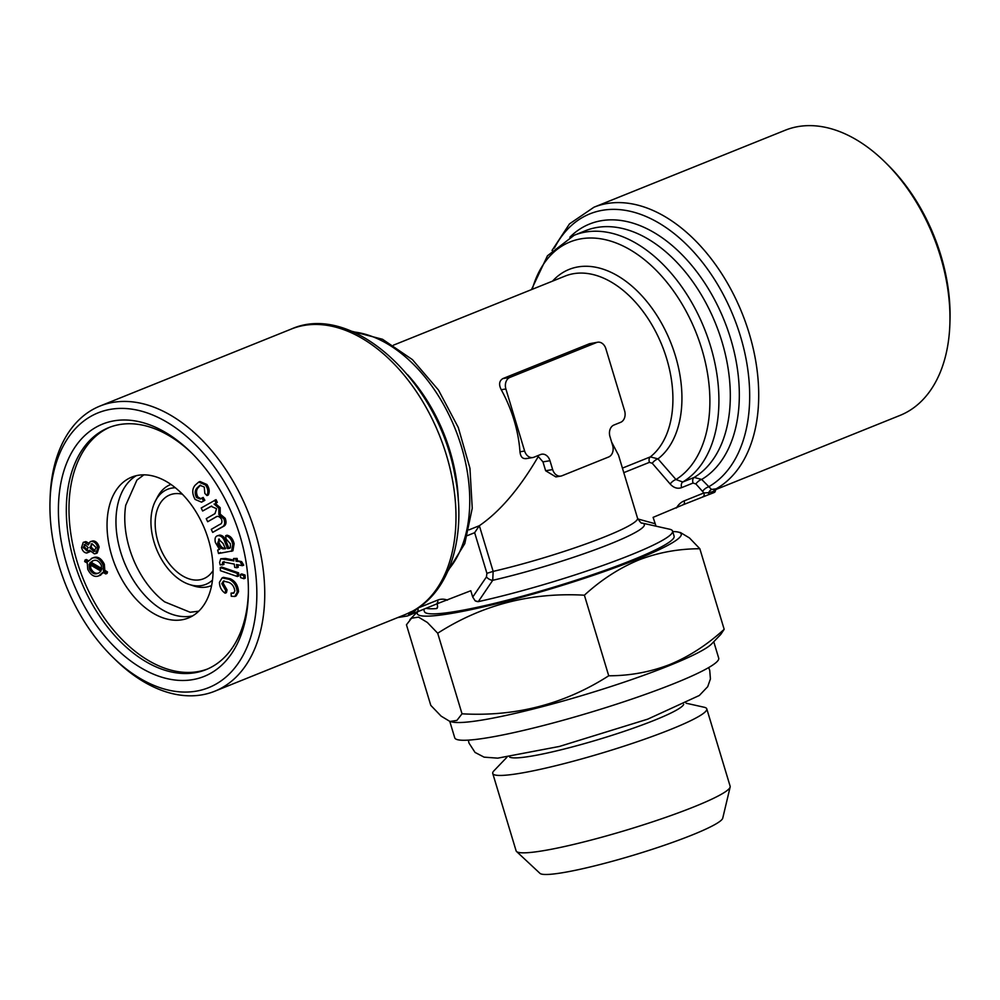 <?xml version="1.0" encoding="UTF-8"?>
<svg xmlns="http://www.w3.org/2000/svg" width="1000" height="1000" viewBox="0 0 1000 1000"><rect width="100%" height="100%" fill="white"/><g stroke="black" fill="none" stroke-linecap="round" stroke-linejoin="round"><path stroke-width="1.5" d="M672.712 531.55A137.863 14.837 163.2 0 1 678.088 532.05L680.6 532.625L689.488 537.962L699.837 548.737C678.2 548.787 657.763 552.575 638.525 560.087C619.212 568.15 601.163 579.85 584.388 595.2C530.9 592.175 482 604.85 437.7 633.225L427.362 622.475L418.525 617.137L411.575 618.188L406.45 624.788L430.788 705.362L441.112 716.125L449.963 721.462L456.912 720.4L462.025 713.812C515.525 716.838 564.425 704.163 608.725 675.788C630.112 675.775 650.55 671.988 670.025 664.425C689.137 656.513 707.188 644.8 724.175 629.312L720.725 634.475L711.812 643.763A137.863 14.837 163.2 0 1 669.15 665.65A137.863 14.837 163.2 0 1 452.537 722.05L450.462 721.587M678.088 532.05A137.863 14.837 163.2 0 1 637.038 559.263A137.863 14.837 163.2 0 1 489.462 605.487A137.863 14.837 163.2 0 1 417.812 611.55M469.025 529.862L479.35 525.7L493.15 571.388L492.738 580.3L478.3 601.638A130.412 14.038 -16.8 0 0 608.375 563.488A130.412 14.038 -16.8 0 0 672.562 531.062A130.412 14.038 -16.8 0 0 669.587 529.212L641.9 523.013M475.175 600.825A5.587 2.812 34.1 0 0 478.3 601.638L475.175 600.825L472.725 597.062L470.812 590.737L436.275 604.087A3.725 2.375 68.1 0 0 436.587 603.987L436.737 603.925M437.137 602.975L437.612 607.062L436.5 608.587L437.625 606.925M437.612 607.062L436.5 608.587A130.412 14.038 -16.8 0 1 425.875 608.312M423.688 609.188L424.4 611.55A130.412 14.038 -16.8 0 0 553.312 587.3A130.412 14.038 -16.8 0 0 674.1 536.163L672.562 531.062M682.9 504.812A3.725 2.375 -111.9 0 0 683.225 504.725L653.112 517.362L656.025 526.175M437.7 633.225L462.025 713.812M584.388 595.2L608.725 675.788M637.812 518.962L655.013 523.688M437.275 608.062A5.587 2.812 34.1 0 1 436.5 608.587M219.225 539.075L217.688 543.1C219.213 547.325 221.475 549.225 224.475 548.787L225.463 548.725L223.1 543.488L218.588 539.2M87.75 569.288L87.287 563.112L84.637 561.562L85.025 560.037L87.825 561.675L92.163 558.162C96.388 556.675 100 558.888 103 564.788L103.488 570.887L106.137 572.45L105.75 573.95L102.963 572.325L98.637 575.913C94.375 577.438 90.75 575.237 87.75 569.288M100.763 575.1L98.637 575.913M93.5 557.625L91.312 558.462L93.5 557.625C97.725 556.138 101.337 558.35 104.338 564.25L104.812 570.35L107.475 571.912L107.075 573.413L105.75 573.95M90.525 563.688L90.75 568.25C93.088 572.663 95.85 574.2 99.025 572.85L100.975 571.15L89.2 564.225L89.412 568.787C91.762 573.2 94.525 574.738 97.7 573.387L98.5 573.112M93.138 560.7L89.85 562.863L101.6 569.788L101.337 565.288C99 560.95 96.275 559.425 93.138 560.7L92.413 560.95M94.325 553.812L89.488 550.225L86.85 553.025C84.35 552.875 82.575 551.062 81.538 547.587L83.238 542.362L84.5 542.15L88.312 544.938L90.175 541.675L91.625 541.425C94.513 541.562 96.575 543.638 97.812 547.638L95.862 553.55L94.325 553.812M90.225 551.55L86.85 553.025M84.213 544.65L85.013 544.513L84.488 547.038L87.6 550.112L86.263 550.65L88.15 547.575L85.013 544.513L83.15 547.575L87.1 550.513M91.838 543.8L91.088 547.112L95.125 550.913L93.8 551.45L96.2 547.625L92.163 543.787L89.763 547.65L93.8 551.45L94.85 551.275M92.163 543.787L91.075 543.987M613.95 425.025A9.312 7.113 80.6 0 0 609.963 436.562L612.638 445.438A9.312 7.113 -99.4 0 1 608.65 456.987L561.987 475.763A9.312 7.113 -99.4 0 1 560.837 476.087A9.312 7.113 -99.4 0 1 552.65 469.575L549.975 460.712A9.312 7.113 80.6 0 0 541.775 454.212A9.312 7.113 80.6 0 0 540.625 454.525L533.962 457.212A9.312 7.113 -99.4 0 1 532.812 457.537A9.312 7.113 -99.4 0 1 524.625 451.025L505.887 388.975A9.312 7.113 -99.4 0 1 509.875 377.425L596.525 342.55A9.312 7.113 -99.4 0 1 597.675 342.225A9.312 7.113 -99.4 0 1 605.862 348.725L624.6 410.788A9.312 7.113 -99.4 0 1 620.612 422.337L613.95 425.025M219.35 539.062L219.025 542.562C220.538 546.788 222.8 548.688 225.8 548.25M218.525 553.513L217.662 550.112L219.475 549.35L215.362 542.438C214.488 538.25 215.45 535.975 218.275 535.625C221.475 535.812 223.775 538.225 225.2 542.85L227.587 548.612L230.387 547.6L230.413 543.825L226.1 538.962L225.662 535.75L226.988 535.212C230.525 535.913 232.9 538.725 234.112 543.65L232.925 550.8L218.525 553.513L220.475 552.513M702.613 496.875A3.725 2.375 -111.9 0 0 702.938 496.788A3.725 2.375 -111.9 0 0 703.925 492.938L695.888 483.95L693.025 483.05L681.625 487.638C677.513 489.062 673.7 487.863 670.188 484.038L652.262 463.288A5.587 2.237 139.4 0 1 657.975 458.862L675.987 479.55L682.775 482.013L694.175 477.438L701.7 479.438L711.55 489.462L716.85 488.725A5.587 3.562 -111.9 0 0 715.387 490.938A3.725 2.375 68.1 0 1 714.262 492.475A3.725 2.375 68.1 0 1 713.938 492.562M670.188 484.038A5.587 2.263 139 0 1 675.987 479.55A130.412 83 -111.9 0 0 670.612 287.038A130.412 83 -111.9 0 0 532.25 289.3M104.3 571.788L99.963 575.375M597.675 342.225L589.513 343.713L502.863 378.587C499.188 380.85 498.638 384.562 501.238 389.738A100.6 64.025 68.1 0 1 519.975 451.8C520.562 457.163 522.888 459.363 526.95 458.375M202.638 511.025L201.213 507.987L216.025 499.663L217.312 502.388L215.413 503.488L220.188 507.675L220.225 514.125L225.2 518.312C226.713 522.537 226.075 525.275 223.287 526.5L212.7 532.388L211.275 529.35L219.762 524.438C221.75 523.837 222.362 522.15 221.588 519.35C219.613 516.362 217.587 515.638 215.525 517.212L207.688 521.737L206.238 518.675L215 513.612L216.575 508.713L211.038 506.287L202.638 511.025L211.7 506.05M213.088 570.575A45.175 28.75 68.1 0 1 203.588 578.737A45.175 28.75 68.1 0 1 160.05 547.562A45.175 28.75 68.1 0 1 169.85 494.913A45.175 28.75 68.1 0 1 182.362 494.212M245.075 575.062L245.212 578.188L243.888 578.725L240.575 577.6L240.425 574.462L243.738 575.6L245.075 575.062L241.762 573.925L240.425 574.462M243.738 575.6L243.888 578.725M106.137 572.45L107.475 571.912M143.875 474.85L136.938 480.062L125.738 505.238A75.912 48.312 -111.9 0 0 129.462 548.45A75.912 48.312 -111.9 0 0 164.625 601.85L190.138 612.25L198.75 611.2M247.7 534.562A148.112 94.262 68.1 0 1 227.188 675.975A148.112 94.262 68.1 0 1 112.5 656.912A148.112 94.262 68.1 0 1 50 501.65A148.112 94.262 68.1 0 1 133.475 409.412A148.112 94.262 68.1 0 1 247.7 534.562M239.988 535.837A136 86.55 68.1 0 1 248.337 594.862A136 86.55 68.1 0 1 138.275 666.175A136 86.55 68.1 0 1 62.175 477.1A136 86.55 68.1 0 1 190.95 452.287A136 86.55 68.1 0 1 239.988 535.837M214.788 691.213L404.087 615.013A153.7 97.812 -111.9 0 0 410.25 612.137L412.75 611.087C450.7 591.4 467.075 534.763 454.913 475.462C438.713 382.088 352.738 301.4 291.238 329.075L100 406.05A153.7 97.812 68.1 0 1 255.263 532.362A153.7 97.812 68.1 0 1 214.788 691.213A153.7 97.812 68.1 0 1 114.95 659.325L112.5 656.912M414.525 610.1A5.587 2.763 -147.1 0 0 414.712 611.025L417.863 608.075A3.725 2.375 68.1 0 1 416.875 611.925L416.875 611.925A3.725 2.375 68.1 0 1 416.55 612.013M291.238 329.075A153.7 97.812 -111.9 0 1 446.5 455.387A153.7 97.812 -111.9 0 1 412.175 611.362A5.587 3.562 -111.9 0 0 410.712 613.562L414.712 611.025A3.725 3.025 64.6 0 1 413.162 613.575L436.587 603.987A3.725 2.375 68.1 0 0 437.575 600.138A22.363 17.075 -99.4 0 1 447.488 600.125M236.925 567.788L234.7 567.35L234.288 564.1L224.45 562.163L222.725 562.1L222.338 563.538L223.675 563L223.962 564.438L220.162 564.925L219.613 562.463L220.738 558.763L233.888 560.887L233.588 558.525L237.15 558.438L237.438 560.8L241.612 561.613L243.725 565.163L242.4 565.7L236.513 564.538L236.925 567.788L238.25 567.263L237.95 564.825M222.338 563.538L222.625 564.975M231.075 593.125L233.475 593.225L234.825 591.025C234.262 586.725 232.237 583.837 228.775 582.388L223.45 581.062L221.8 583.688L223.137 583.15L227.037 589.913L226.438 592.65L225.1 593.188C221.462 590.675 219.562 587.05 219.438 582.325L222.113 577.875L228.962 579.3L230.287 578.763C235.3 581.1 238.05 585.4 238.538 591.688L236.15 595.938L234.812 596.475L231.275 596.263L231.075 593.125L234.075 592.837M89.412 568.787L90.75 568.25M228.962 579.3C233.962 581.638 236.713 585.938 237.2 592.225L238.538 591.688M237.2 592.225L234.812 596.475M560.837 476.087L555.85 476.912L545.638 470.75L542.962 461.875L538.288 456.538C519.612 488.475 499.975 511.538 479.35 525.7L474.65 532.688L467.512 535.562M221.612 567.025L238.6 572.85L238.75 575.975L237.413 576.512L220.425 570.688L220.275 567.562L221.612 567.025M220.275 567.562L237.275 573.375L238.6 572.85M212.488 580.1A51.238 32.6 68.1 0 1 189.137 584.412A51.238 32.6 68.1 0 1 156.475 549A51.238 32.6 68.1 0 1 155.488 500.838A51.238 32.6 68.1 0 1 175.325 487.762M97.812 547.638L99.15 547.1L97.2 553.013L95.862 553.55M50 501.65L50.1 498.2A153.7 97.812 68.1 0 1 100 406.05M216.375 516.788L207.688 521.737M85.025 560.037L86.363 559.5L88.45 560.725M206.938 495.562L208.263 495.025C209.838 491.838 209.4 488.338 206.925 484.5L200.025 481.525L198.7 482.062L205.588 485.037C208.062 488.862 208.512 492.375 206.938 495.562L204.825 493.375L204.262 487.05L199.925 485.325L197.175 487.825L198.512 487.287C196.163 489.675 195.925 492.9 197.825 496.987L200.963 498.713M219.613 535.087L217.062 535.875L219.613 535.087C222.8 535.288 225.113 537.688 226.525 542.312L228.925 548.075L230.075 548M713.763 641.737L718.7 658.125A137.863 14.837 163.2 0 1 674.513 683.388A137.863 14.837 163.2 0 1 534.625 727.738A137.863 14.837 163.2 0 1 454.75 737.825L449.787 721.413M702.475 491.5A5.587 2.275 138.8 0 1 708.325 486.987A149.037 94.85 -111.9 0 0 713.763 278.275A149.037 94.85 -111.9 0 0 554.4 248.088M707.887 494.913A3.725 1.562 -109.7 0 0 708.075 494.875L683.225 504.725A3.725 2.375 -111.9 0 0 684.2 500.875L703.925 492.938L708.725 492.688A5.587 3.375 107 0 1 711.55 489.462M207.413 669.05A130.412 83 68.1 0 1 83.062 578.55A130.412 83 68.1 0 1 110.037 427.125M111.725 555.588A75.912 48.312 -111.9 0 0 188.412 617.975A75.912 48.312 -111.9 0 0 208.4 539.513A75.912 48.312 -111.9 0 0 131.713 477.125A75.912 48.312 -111.9 0 0 111.725 555.588M83.238 542.362L85.838 541.613L88.737 543.062M90.175 541.675L92.963 540.887C95.85 541.025 97.912 543.1 99.15 547.1M222.113 577.875L223.45 577.337L230.287 578.763M224.137 580.9L223.137 583.15M220.738 558.763L225.525 558.45L233.787 560.075M224.05 561.562L223.675 563M197.175 487.825C194.825 490.213 194.6 493.438 196.488 497.525L200.312 499.062L203.175 497.425L204.85 500.312L201.55 502.175L195.062 499.387C191.975 493.575 192.013 488.837 195.175 485.175L198.7 482.062M200.6 485.138L198.512 487.287M196.488 497.525L197.825 496.987M506.875 757.3L494 770.725A111.788 12.038 -16.8 0 0 492.75 773.462A111.788 12.038 -16.8 0 0 603.237 752.675A111.788 12.038 -16.8 0 0 706.775 708.85A111.788 12.038 -16.8 0 0 704.225 707.262L686.062 703.2M492.75 773.462L516.112 850.863A111.788 12.038 -16.8 0 0 516.55 851.513A111.788 12.038 -16.8 0 0 626.613 830.062A111.788 12.038 -16.8 0 0 730.15 787.025A111.788 12.038 -16.8 0 0 730.138 786.237L706.775 708.85M397.725 617.575L407.325 615.975A3.725 2.375 -111.9 0 0 407.65 615.887A3.725 2.375 -111.9 0 0 408.775 614.35A5.587 3.562 68.1 0 1 410.25 612.137M221.8 583.688L225.7 590.45L227.037 589.913M225.7 590.45L225.1 593.188M201.85 497.962L203.525 500.85L204.85 500.312M203.525 500.85L201.55 502.175M214.7 500.2L215.975 502.925L217.312 502.388M637.537 518.175C640.138 522.188 641.6 523.8 641.912 523.025A105.262 11.325 -16.8 0 1 603.088 546.737A105.262 11.325 -16.8 0 1 492.738 580.3A5.587 2.825 34.5 0 1 486.438 576.95L486.912 573.325L493.15 571.388A100.6 10.825 -16.8 0 0 590.8 542.175A100.6 10.825 -16.8 0 0 637.537 518.175L618.525 455.213L611.6 442.025M516.55 851.513L539.963 873.35A95.65 10.3 -16.8 0 0 634.138 855A95.65 10.3 -16.8 0 0 722.738 818.175L730.15 787.025M89.763 547.65L91.088 547.112M233.588 558.525L235.812 558.975L236.112 561.337L241.612 561.613M240.275 562.15L242.4 565.7M103 564.788L104.338 564.25M103.488 570.887L104.812 570.35M237.275 573.375L237.413 576.512M83.15 547.575L84.488 547.038M211.112 585.75L211.612 585.55A54.488 34.675 68.1 0 1 211.112 585.75A54.488 34.675 68.1 0 1 193.325 585.812L189.137 584.412M155.488 500.838L157.55 496.912A54.488 34.675 68.1 0 1 170.413 484.637A54.488 34.675 68.1 0 1 170.925 484.45L170.413 484.637M712 493.35A3.725 2.375 -111.9 0 0 712.325 493.25L708.075 494.875A3.725 1.562 -109.7 0 0 708.725 492.688L715.387 490.938M89.85 562.863L91.188 562.325L101.812 568.587M537.4 455.825L538.288 456.538M228.287 548.587L229.625 548.05M229.55 548.337L230.387 547.6M214.088 504.025L218.85 508.212L220.188 507.675M695.888 483.95A5.587 2.263 138.9 0 1 701.7 479.438A139.725 88.925 -111.9 0 0 713.512 297.7A139.725 88.925 -111.9 0 0 569.85 237.2M217.662 550.112L219.475 549.35M225.662 535.75C229.188 536.45 231.562 539.263 232.775 544.188L231.6 551.337M652.262 463.288L649.4 462.35A5.587 3.562 68.1 0 1 650.3 456.9L657.975 458.862A105.262 66.988 -111.9 0 0 659.6 319.837A105.262 66.988 -111.9 0 0 552.575 281.112M699.837 548.737L724.175 629.312M192.725 615.837A75.912 48.312 68.1 0 1 124.162 562A75.912 48.312 68.1 0 1 136.312 475.675M205.588 485.037L206.925 484.5M218.85 508.212L218.888 514.663L223.863 518.85C225.375 523.075 224.737 525.812 221.962 527.038L212.7 532.388M235.812 558.975L237.15 558.438M236.112 561.337L237.438 560.8M223.863 518.85L225.2 518.312M716.025 489.462L900 415.412A153.7 97.812 -111.9 0 0 949.9 323.25A153.7 97.812 -111.9 0 0 940.475 256.55A153.7 97.812 -111.9 0 0 885.05 162.125A153.7 97.812 -111.9 0 0 785.212 130.238L593.975 207.213A153.7 97.812 68.1 0 1 740.062 308.35A153.7 97.812 68.1 0 1 714.925 489.5A5.587 3.562 68.1 0 0 713.45 491.712A3.725 2.375 -111.9 0 1 712.325 493.25L714.262 492.475M949.9 323.25L950 319.812A148.112 94.262 -111.9 0 0 940.913 255.538A148.112 94.262 -111.9 0 0 887.5 164.537L885.05 162.125M232.775 544.188L234.112 543.65M217.688 543.1L219.025 542.562M91.625 541.425L92.963 540.887M248.375 593.112A130.412 83 68.1 0 1 206.088 669.613A130.412 83 68.1 0 1 80.4 579.612A130.412 83 68.1 0 1 108.7 427.65A130.412 83 68.1 0 1 192.188 453.512M84.5 542.15L85.838 541.613M509.487 756.95A91.287 9.825 -16.8 0 0 599.212 739.3A91.287 9.825 -16.8 0 0 683.7 704.35M93.162 560.688L91.188 562.325M218.888 514.663L220.225 514.125M227.587 548.612L228.925 548.075M472.725 597.062L486.438 576.95M502.863 378.587L509.875 377.425M589.513 343.713L596.525 342.55M224.475 548.787L225.3 548.45M501.238 389.738L505.887 388.975M519.975 451.8L524.625 451.025M531.475 289.613L547.463 255.775L574.15 235.275A135.075 85.962 68.1 0 1 701.688 322.212A135.075 85.962 68.1 0 1 682.775 482.013A5.587 3.562 68.1 0 0 681.625 487.638M545.638 470.75L552.65 469.575M542.962 461.875L549.975 460.712M693.025 483.05A5.587 3.562 68.1 0 1 694.175 477.438A135.075 85.962 -111.9 0 0 713.075 317.625A135.075 85.962 -111.9 0 0 585.538 230.688L574.15 235.275M649.4 462.35L623.787 472.65M622.413 468.125L650.3 456.9A100.6 64.025 -111.9 0 0 658.4 337.15A100.6 64.025 -111.9 0 0 565.087 276.087L393.4 345.188M221.962 527.038L223.287 526.5M408.775 614.35L410.712 613.562A3.725 2.375 68.1 0 1 409.588 615.112A3.725 2.375 68.1 0 1 409.263 615.2M486.912 573.325L474.65 532.688M448.663 569.375A135.075 85.962 -111.9 0 0 455.163 428.775A135.075 85.962 -111.9 0 0 353.075 331.875M209.638 506.987L210.975 506.45M407.612 374.725A135.075 85.962 68.1 0 1 458.312 500.688M676.438 507.975A22.363 17.075 -99.4 0 1 684.2 500.875M417.863 608.075L437.575 600.138M225.2 542.85L226.525 542.312M224.2 558.987L225.525 558.45M417.525 611.663L409.9 619.625M593.975 207.213L569.5 223.875L552.025 250.475M532.812 457.537L525.85 458.7M351.475 331.2L382.525 339.275L412.413 359.625L438.475 390.05L458.3 427.512L469.95 468.263L472.238 508.25L464.787 543.625L447.975 570.975M407.65 615.887L413.162 613.575M219.85 549.087L218.512 549.625M708.662 667.575L709.725 670.3L710.425 678.95L707.7 686.688L699.338 695.475L647.75 719.137L559.45 746.438L497.713 758.15L484.1 757.15L475.037 752.425L468.975 743.05L468.338 740.125"/></g></svg>

